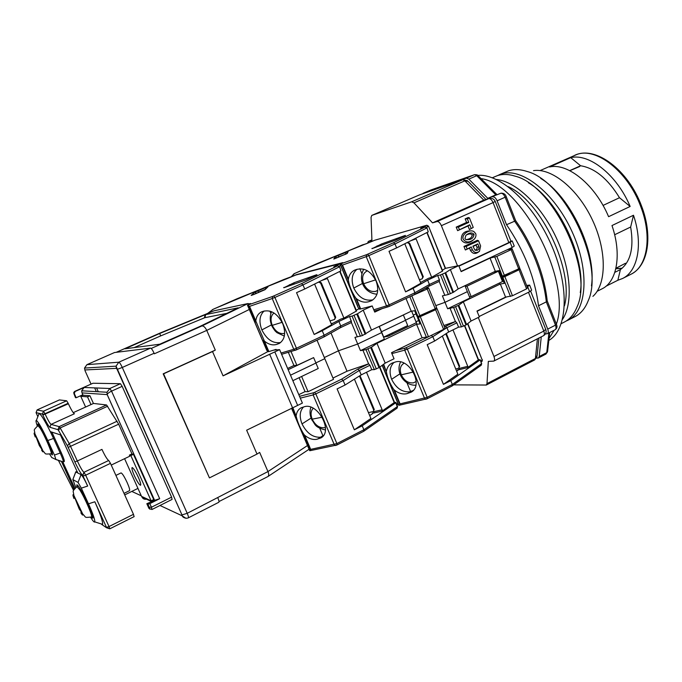 <?xml version="1.0" encoding="UTF-8"?>
<svg xmlns="http://www.w3.org/2000/svg" width="682" height="682" viewBox="0 0 682 682"><rect width="100%" height="100%" fill="white"/><g stroke="black" fill="none" stroke-linecap="round" stroke-linejoin="round"><path stroke-width="1.02" d="M475.704 233.628L473.913 231.616C469.472 228.717 461.1 234.719 463.274 239.288C465.891 242.826 469.489 242.843 474.084 239.339C475.814 237.438 476.36 235.537 475.704 233.628M471.441 230.917C464.51 230.618 461.134 233.611 461.313 239.876C464.092 243.713 467.843 243.951 472.566 240.584M466.181 235.051C469.259 233.602 471.228 233.568 472.08 234.975C472.183 237.31 470.222 238.896 466.198 239.714M474.058 234.378C473.419 238.53 470.657 240.235 465.78 239.501L464.936 238.53L465.925 235.324C469.404 232.528 472.114 232.212 474.058 234.378L472.08 234.975M538.507 305.758C534.893 277.727 524.236 250.712 506.53 224.71L497.101 200.806L505.149 197.217L514.526 221.053C523.034 233.125 530.127 246.33 535.796 260.669C541.38 275.008 544.892 288.742 546.325 301.87L555.48 325.144L547.714 329.099L538.507 305.758L546.325 301.87L547.203 300.788C545.796 287.787 542.343 274.198 536.836 260.038M367.624 243.184L368.28 241.462L371.929 240.405L371.059 217.345L371.775 215.41L411.681 201.787L413.965 202.852L432.541 222.861L437.128 221.539C438.645 221.42 440.069 222.801 441.382 225.674L457.545 265.903M478.278 317.48L493.956 356.481C494.817 358.86 494.765 360.403 493.794 361.102L488.329 361.375L486.991 383.616L486.292 385.04L453.683 384.861M527.177 286.858L527.638 286.628L529.658 291.734L479.165 316.474L477.076 311.282L506.351 297.011M465.277 286.431L466.982 286.15L471.177 296.602L469.472 296.841M512.165 247.447L461.049 271.385L458.943 266.133L510.136 242.298L512.165 247.447L514.245 246.057L512.276 241.07M527.638 286.628L529.641 285.085L526.615 285.443M471.177 296.602L502.498 281.555L498.389 271.223L493.674 272.067M466.982 286.15L498.389 271.223M441.382 225.674L493.06 202.614L508.849 242.579L458.833 265.869M469.438 229.561L473.24 227.43L469.438 229.561L468.014 225.989L457.631 230.669L456.207 227.115L466.599 222.443L465.167 218.871L468.253 217.49L469.438 217.89L473.24 227.43M463.948 246.441L466.138 246.458L478.542 240.755L477.34 240.294L463.948 246.441L465.363 249.987L469.506 248.078L470.409 250.345C472.481 253.781 475.124 254.377 478.329 252.127L478.457 252.033M432.541 222.861L483.785 200.124L488.704 198.641L437.128 221.539M411.681 201.787L462.464 179.86L419.413 194.916M529.658 291.734L531.653 290.165L529.726 285.298M499.386 283.047L499.855 284.224M510.912 241.147L512.216 240.925L510.136 242.298M508.849 242.579L510.937 241.206L495.26 201.497M471.168 228.368L469.745 224.787L468.014 225.989M469.745 224.787L457.631 230.669M459.344 229.476L458.389 227.08L456.207 227.115M458.389 227.08L468.79 222.4L466.599 222.443M468.79 222.4L467.366 218.82L465.167 218.871M467.366 218.82L469.438 217.89M478.542 240.755L480.631 245.98L479.446 251.317C476.539 253.32 474.186 252.809 472.379 249.791L471.236 246.927L469.506 248.078M471.236 246.927L465.363 249.987M467.093 248.836L466.138 246.458M488.909 198.556L483.785 200.124L464.851 180.849L462.95 179.69M485.934 199.451L468.116 181.361L464.851 180.849L413.965 202.852M510.068 248.436L510.341 249.126M500.869 193.236L487.801 198.351L468.832 179.127L476.752 175.692L495.78 194.805L487.801 198.351M466.437 178.147L423.283 193.253L430.726 190.048L474.348 174.737L466.437 178.147L468.832 179.127M422.729 193.697L423.283 193.253M536.512 358.161L538.405 357.982L539.206 356.524L541.261 336.84M545.387 333.967L547.356 333.728C548.422 332.987 548.541 331.443 547.714 329.099M492.736 196.851C494.365 196.672 495.823 197.993 497.101 200.806M478.986 246.739C479.139 249.689 477.792 250.823 474.953 250.132L472.899 246.168L477.843 243.892L478.986 246.739L476.999 247.302C477.34 248.717 476.692 249.68 475.064 250.2M536.794 259.944C531.184 245.75 524.151 232.69 515.703 220.746L506.53 224.71M477.843 243.892L476.096 245.043L476.999 247.302M473.01 246.458L476.096 245.043M481.023 178.616C521.363 183.705 572.121 280.967 556.367 324.172C572.121 280.967 521.363 183.705 481.023 178.616M554.176 330.241L549.036 338.425L554.176 330.241M477.792 175.41C500.179 173.16 534.023 204.097 551.926 246.253C570.016 288.35 567.364 329.909 548.814 340.429M561.252 323.643L564.364 322.057C569.871 319.244 574.082 314.223 576.998 307.002C594.15 271.581 553.443 185.419 515.183 176.178C508.55 174.072 502.6 173.91 497.323 175.675L492.336 177.763M508.09 186.604C541.355 201.173 574.304 270.907 564.432 305.86M562.531 319.355C573.281 303.55 571.039 268.93 555.898 236.952C540.817 204.95 515.498 181.233 496.462 179.502M580.28 292.604C586.051 258.342 558.532 200.082 528.397 182.785C558.532 200.082 586.051 258.342 580.28 292.604M416.165 381.477L413.531 382.815C408.33 383.403 404.247 380.735 401.272 374.819C399.379 369.363 400.325 365.475 404.111 363.165M398.74 404.92L399.371 405.219L400.087 403.863L427.188 397.342L427.213 398.74L425.721 399.277L424.571 398.322L404.724 350.139L391.894 353.583M451.91 386.046L452.345 384.46L450.776 380.616L443.436 384.358L427.205 344.674L434.622 341.034L432.84 336.669L407.35 349.133L427.188 397.342L452.345 384.46L481.492 363.728L481.151 365.288L452.209 385.918M481.586 361.699L482.217 360.036L480.733 361.085M456.65 371.213L458.134 370.173L458.406 369.746L457.631 369.815L459.293 369.405M459.642 366.251L458.5 368.306L459.642 366.251L446.335 333.498M452.976 329.875L467.758 366.328L459.421 368.357L459.259 369.661L467.605 367.641L478.542 359.764L480.171 359.712L481.492 363.728L480.213 359.798M386.447 370.974C387.171 367.291 389.013 364.682 391.98 363.139L394.588 362.295C408.552 356.447 424.46 384.989 411.229 392.141L406.745 393.719C402.644 394.546 398.518 393.344 394.384 390.113L393.574 389.209C389.823 383.489 387.444 377.751 386.43 372.014L383.659 364.265M450.776 380.616L479.992 360.019M447.622 308.758L445.014 302.322L435.807 305.604L445.014 302.322L467.375 291.64L469.941 298.025L447.622 308.758L453.632 307.471L461.475 326.874L465.994 324.947L471.083 321.009L479.352 316.951L476.982 311.043L505.558 297.113L512.463 295.758L526.589 288.861L519.053 269.791L504.859 276.594L501.918 277.463L509.599 273.192M389.047 334.53L389.49 335.595M381.511 331.759L405.543 320.293L407.708 325.578L383.719 337.087L379.303 326.422L403.369 314.999L405.543 320.293L381.511 331.759M411.647 311.154L413.718 316.226L405.483 320.156L413.718 316.226L416.992 324.231M413.275 315.135L415.969 313.848L413.275 315.135M443.436 384.358L457.869 374.213L442.345 336.064M459.114 366.618L445.789 333.848M458.5 368.306L455.738 368.979M467.758 366.328L467.605 367.641M394.043 362.406C389.78 366.473 388.979 372.099 391.63 379.286C396.216 388.45 402.542 392.61 410.607 391.758L407.495 393.514M410.607 391.758L413.386 390.283M431.28 335.391L432.84 336.669L446.949 327.684L448.688 331.981L434.622 341.034M461.475 326.874L458.568 327.138L448.688 331.981M501.918 277.463L504.271 283.371L500.332 283.993L463.334 301.785L458.773 305.195L453.632 307.471M502.958 280.072L502.071 280.481M517.306 269.509L520.025 268.768L527.527 287.761L526.589 288.861M458.568 327.138L456.829 322.859L455.533 321.503L443.897 325.519M392.116 333.055L392.559 334.12M449.924 307.94L455.414 321.512M406.983 382.824L410.496 391.332L412.184 390.939M409.609 391.945L410.496 391.332M505.558 297.113L500.332 283.993M463.334 301.785L471.083 321.009M456.829 322.859L446.949 327.684L445.363 326.465L444.502 327.01M519.053 269.791L520.025 268.768M377.734 290.302L375.799 291.325C370.693 292.271 366.626 289.739 363.617 283.738C361.528 277.412 362.773 273.107 367.342 270.831L367.453 270.788M381.98 308.707L374.742 312.1L372.202 305.954L360.693 308.912L356.473 298.75C360.573 301.862 364.648 302.851 368.689 301.717L371.775 300.583C377.743 296.619 379.192 290.14 376.14 281.129C370.999 271.172 364.367 267.318 356.234 269.569L354.683 270.115C351.239 271.768 349.133 274.795 348.366 279.211L342.5 265.059L340.105 264.07L342.807 262.63L296.295 274.675L290.899 277.045M357.735 306.141L340.258 264.036L366.549 254.684L393.437 242.775L395.014 243.943L396.626 247.907L428.253 231.863L426.966 227.89M426.463 227.217L428.27 226.313L426.548 225.316L374.912 240.183L317.139 263.55L294.07 273.721L291.436 276.594M365.944 243.883L362.551 244.847M426.608 225.29L374.912 240.183L366.029 243.849M367.607 254.258L368.86 255.597L395.014 243.943L426.71 228.035L424.963 227.021L420.675 228.248L425.022 226.995M407.222 242.536L407.955 242.272L409.694 243.303L423.283 276.747L422.132 278.861L422.721 277.062L409.115 243.593L409.694 243.303M427.12 232.434L442.686 270.976L431.663 277.293L428.526 278.29L420.555 282.501M431.663 277.293L416.08 238.845L410.803 240.72M396.626 247.907L389.021 251.317L405.594 291.853L413.122 288.341L427.64 280.14L437.665 275.477L440.478 274.94L448.381 294.488L453.539 292.22L458.159 288.929L495.285 271.3L490.034 258.094L461.143 271.624L458.747 265.656L445.525 268.316L428.518 226.168M464.979 285.681L467.375 291.64L445.014 302.322L442.396 295.877L448.381 294.488M442.371 270.191L445.525 268.324M413.122 288.341L414.929 292.757L414.682 294.428L389.209 306.354M360.693 308.912L359.508 309.134L358.51 308.008M423.283 276.747L422.721 277.062M407.955 242.272L407.376 242.57L409.115 243.593M406.651 242.826L407.376 242.57M416.08 238.845L415.406 238.376M419.43 279.731L422.132 278.861M453.539 292.22L445.653 272.681L440.478 274.94M445.653 272.681L450.359 269.569L458.747 265.656M404.793 243.764L420.854 283.243L405.594 291.853M490.034 258.094L496.837 256.389L511.108 249.689L512.122 248.751L507.169 249.791M495.285 271.3L499.19 270.601L501.543 276.517L518.678 268.853L511.108 249.689M356.473 298.75L355.663 297.872C351.929 292.288 349.499 286.44 348.383 280.311L348.366 279.211M357.036 269.262C351.946 273.593 350.863 279.859 353.788 288.051C358.459 297.361 364.742 301.299 372.645 299.884L369.422 301.453M439.191 281.427L444.707 295.05M429.217 286.09L439.37 281.351L439.413 279.808L437.665 275.477M427.64 280.14L429.404 284.479L439.413 279.808M450.359 269.569L458.159 288.929M518.678 268.853L519.658 267.83L512.122 248.751M359.849 268.734L361.827 273.525M429.004 286.193L429.404 284.479L414.929 292.757L389.124 304.837L368.86 255.597L366.225 256.654L386.498 305.868L373.787 309.79M566.103 321.069L567.936 320.242C586.98 311.265 590.049 270.754 571.985 231.505C554.142 192.162 520.86 166.689 501.006 174.072L497.4 175.649M567.936 320.242L575.045 316.618C580.851 313.643 585.241 308.324 588.234 300.651C604.832 264.966 565.335 181.361 527.229 171.523C520.213 169.213 513.913 168.991 508.337 170.875L499.207 174.763M591.456 285.86C596.707 251.871 570.288 195.956 540.698 178.437M606 286.218L617.849 280.259L620.415 269.569L614.814 272.365M614.635 234.753L630.654 227.021L633.484 215.248L611.984 225.546C622.01 254.633 616.92 281.973 601.959 288.87L597.142 291.299M633.484 215.248C643.314 244.113 637.798 271.445 622.478 278.537L617.849 280.259M569.7 170.628L580.595 165.752L570.723 157.644L549.607 166.979C567.671 162.589 595.335 184.941 608.591 216.688L630.142 206.467L619.503 197.72L603.033 205.435M570.723 157.644C589.188 153.049 617.057 174.993 630.142 206.467M592.905 296.355C606.605 284.3 607.006 250.678 592.317 219.749C577.756 188.761 551.533 167.721 533.52 170.645M580.595 165.752C594.832 168.079 607.798 178.735 619.503 197.72M630.654 227.021C634.055 247.668 630.637 261.854 620.415 269.569M136.443 473.41L138.727 478.184M134.345 475.652C137.21 481.714 139.273 484.911 140.543 485.252C141.08 484.561 140.33 481.876 138.293 477.195C135.411 471.1 133.348 467.895 132.086 467.579C131.558 468.287 132.317 470.981 134.345 475.652M124.013 493.367L129.529 490.665C130.015 489.991 129.23 487.315 127.184 482.617C124.286 476.496 122.24 473.265 121.046 472.916L115.906 475.397M37.885 425.653L37.834 423.965C39.326 424.664 42.472 430.12 47.288 440.333C51.167 449.012 52.864 453.888 52.378 454.971L51.099 453.845M76.861 486.65L76.844 484.783C78.669 485.618 82.317 491.824 87.782 503.384C91.712 512.208 93.383 517.152 92.786 518.235L91.345 517.058M35.242 436.983C33.887 433.411 33.75 432.269 34.825 433.547L43.043 451.066C43.316 452.439 42.83 452.115 41.576 450.103M73.946 498.516C72.633 494.919 72.599 493.87 73.844 495.371L82.718 513.998C83.085 515.763 82.462 515.362 80.843 512.787M249.416 304.121L248.112 303.516L213.952 310.822M267.796 351.622L223.065 375.859L274.812 351.895L297.65 405.415L302.399 403.088L279.62 349.653L273.738 350.113M116.29 352.287L159.571 333.259L214.097 310.762M125.002 348.8L159.665 333.507L205.18 314.726L238.214 307.821L199.383 326.687L159.767 344.214L125.002 348.8M151.208 348.459L201.932 325.945C203.62 325.834 205.231 327.317 206.757 330.395L249.297 309.475M223.065 375.859L212.52 351.537L215.299 350.105L206.757 330.395L154.354 353.788L154.123 353.259C152.632 350.062 151.447 348.349 150.56 348.118L114.525 352.534M279.62 349.653L274.812 351.895M297.65 405.415L246.645 430.197L257.012 454.076L209.442 477.894L163.569 373.813L212.52 351.537M218.99 501.56L267.941 476.539C268.938 475.652 268.947 473.999 267.958 471.569L259.654 452.405L257.012 454.076M134.149 347.59L160.705 335.885L159.665 333.507M205.7 314.538L204.89 317.684L226.876 313.345M204.89 317.684L204.37 317.872L205.18 314.726M160.705 335.885L204.37 317.872M215.299 350.105L163.186 373.821L209.442 477.894M307.488 445.534L267.958 471.569L187.218 513.316L122.291 367.453L154.123 353.259M269.629 354.171L292.527 407.725M150.56 348.118L118.821 362.202C119.623 362.474 120.782 364.222 122.291 367.453L117.125 369.414L181.983 514.91L187.218 513.316C188.334 515.924 188.718 517.433 188.351 517.843L218.794 502.284C219.229 501.841 218.896 500.324 217.805 497.741M94.653 387.896L96.333 391.639M171.591 497.144L151.447 507.229L149.835 503.631L147.926 504.245L149.588 508.661L151.992 509.497L172.069 499.42L171.591 497.144L122.163 386.344L120.45 383.71L92.982 383.241L74.56 391.477L73.69 392.619L74.295 393.548L75.097 391.511L74.56 391.477M149.835 503.631L159.69 498.704L111.55 391.144C109.069 392.346 107.611 393.471 107.176 394.528L106.955 392.252L109.853 388.493L84.125 387.478L75.097 391.511M84.125 387.478L81.678 390.795L82.002 392.883L107.168 394.605L154.558 500.324L146.826 503.708L148.898 508.32L150.04 509.224M73.852 393.514L75.489 397.666L76.188 397.734L82.846 394.742L82.002 392.883M76.188 397.734L74.295 393.548M154.558 500.324L159.69 498.704M149.239 507.195L147.926 504.245L146.826 503.708M149.273 507.238L151.447 507.229L151.992 509.497M93.443 403.471L89.964 395.756L83.127 395.21L80.757 396.276L85.608 407.035M124.593 458.679L141.541 496.368L151.131 500.818L153.714 499.531L133.459 454.34L131.984 453.897L118.668 424.195L106.562 404.963L93.511 403.446L73.238 412.653M89.964 395.756L87.518 396.864L80.757 396.276M90.996 404.588L87.518 396.864M61.218 452.567L60.212 453.036L53.554 438.466C46.632 423.727 41.832 415.347 39.172 413.352L42.352 414.068L42.864 415.057C46.206 422.184 48.55 426.259 49.905 427.282L51.056 424.383C49.914 423.548 47.953 420.155 45.174 414.204L44.944 413.718L68.157 403.267L68.371 403.753C71.133 409.652 73.136 412.994 74.389 413.769L51.056 424.383L59.146 426.625L60.144 427.964L69.197 443.471L77.339 460.989L101.933 449.387C104.883 455.704 107.125 459.412 108.66 460.503L83.92 472.302C82.513 471.126 80.323 467.358 77.339 460.989L74.824 461.85C78.404 469.489 81.03 474.016 82.701 475.439L87.68 486.044C84.653 479.608 82.454 475.797 81.064 474.621L77.774 472.993L60.408 434.877L50.579 431.697L50.894 432.627L51.9 432.166L61.218 452.567C63.588 457.878 64.602 460.87 64.261 461.552L63.281 461.927M111.243 465.073L129.844 456.164L129.384 455.133L131.984 453.897M129.384 455.133L130.842 455.593L133.459 454.34M151.131 500.818L130.842 455.593M124.712 494.902L137.952 488.397M49.905 427.282L57.944 429.677L58.447 430.351L67.467 445.866L74.824 461.85M59.419 399.925L37.126 409.899L59.419 399.925L66.666 400.786L43.495 411.195L37.101 410.001M68.157 403.267L66.666 400.786M110.467 463.351L133.476 514.33L109.035 526.555L85.676 475.201L110.467 463.351L108.762 460.538M134.073 516.589L133.476 514.33M73.622 490.469L58.354 460.282M37.305 425.994C35.967 422.107 35.652 420.24 36.368 420.385C38.465 422.056 42.284 428.773 47.8 440.529L53.554 438.466L50.894 432.627M61.397 461.296L74.159 489.335M38.695 414.528L39.138 413.343L36.052 412.644L37.143 409.899M75.497 472.558L75.719 471.978L77.808 472.976M81.064 474.621L78.046 482.421L72.855 479.582L75.787 472.004L77.347 471.756M78.046 482.421L81.329 488.15L87.68 486.044M106.477 527.339L109.793 528.797L109.035 526.555L106.477 527.339L94.841 501.773L88.481 503.828L81.329 488.15M83.127 476.053L85.676 475.201L84.014 472.345L82.795 475.482M42.642 414.571L44.944 413.718L43.495 411.195L42.352 414.068L43.495 411.195M36.052 412.644L37.842 416.676M88.481 503.828C92.957 513.81 95.062 519.837 94.798 521.892L102.598 524.373L101.686 524.424L106.614 527.791L109.7 528.797M102.598 524.373C103.008 521.832 100.424 514.296 94.841 501.773M94.798 521.892C94.397 522.668 92.999 521.142 90.612 517.314M62.744 461.748L74.875 488.303M56.035 459.506L63.332 461.944C63.469 460.947 62.42 457.98 60.212 453.036L54.449 455.056L55.933 459.54L51.713 457.503L49.709 454.221M54.449 455.056L47.8 440.529M75.6 471.978L76.836 471.501M75.787 487.391L72.855 479.582M325.442 427.358L324.393 427.691C319.372 428.117 315.306 425.278 312.203 419.166C310.404 414.477 310.753 410.837 313.251 408.245M309.594 450.461L310.216 450.657L310.685 449.378L336.891 443.573L337.036 444.962L335.442 445.525L334.223 444.562L313.14 394.912L300.285 398.143M337.113 444.877L363.77 431.263L363.873 429.754L362.21 425.798L354.342 429.813L337.104 388.919L345.066 385.015L343.174 380.513L315.817 393.889L336.891 443.573L363.873 429.754L397.308 406.634L396.745 408.322M369.695 415.577L372.713 413.522L373.071 412.994L372.406 413.036L373.941 412.695M374.256 409.473L373.105 411.587L374.256 409.473L359.985 375.637M366.507 372.27L382.167 409.797L374.103 411.604L373.898 412.977L381.954 411.178L394.528 402.363L379.874 367.104M296.21 415.508C296.772 411.783 298.46 409.191 301.274 407.725L303.771 406.949C317.181 401.425 333.694 431.271 320.915 437.921L316.755 439.293C312.808 439.992 308.767 438.637 304.632 435.218L303.831 434.264C300.14 428.245 297.616 422.337 296.261 416.557L292.825 407.589M362.21 425.798L395.722 402.806L397.308 406.634L396.02 402.533M332.961 378.058L347.027 371.221L338.46 350.804L324.317 357.538L338.46 350.804L357.7 344.026L381.647 332.586L384.367 339.159L360.463 350.65L366.012 349.644L374.333 369.627L379.03 367.624L385.185 363.114L394.043 358.775L391.528 352.688L422.098 337.786L428.492 336.755L443.598 329.372L435.619 309.739L417.589 317.821L426.148 313.106M299.117 377.683L305.042 391.63L298.801 394.665M317.019 340.207L324.794 358.664L315.877 362.918L324.794 358.664L333.507 379.345L308.094 391.715L305.042 391.63M288.162 369.695L313.626 357.607L315.937 363.054L290.506 375.194L315.937 363.054L318.238 368.502L292.851 380.684M354.342 429.813L370.906 418.475L354.418 379.132M394.52 402.346L395.978 402.431L395.722 402.806M360.156 375.748L359.363 376.029M373.642 409.891L359.525 376.14M373.105 411.587L368.459 412.627M382.167 409.797L381.954 411.178M303.516 406.992C299.722 411.024 299.219 416.659 302.015 423.897C306.815 433.36 313.106 437.793 320.898 437.196L317.48 439.106M320.898 437.196L323.012 436.088M374.333 369.627L371.784 369.687L369.942 365.271L359.354 370.445L357.803 369.132L341.614 379.166L343.174 380.513L359.354 370.445L361.204 374.87L345.066 385.015M371.784 369.687L361.204 374.87M417.589 317.821L420.078 323.907L416.574 324.274L376.976 343.319L371.409 347.257L366.012 349.644M418.688 320.497L415.994 321.785M416.02 322.859L388.186 336.226L383.557 337.189M434.391 309.168L436.983 308.511L444.928 328.068L443.598 329.372M369.942 365.271L368.595 363.83L347.027 371.221M301.615 376.473L308.094 391.715M360.463 350.65L357.7 344.026L338.46 350.804L330.992 332.995M362.773 349.849L368.595 363.83M319.764 428.296L322.91 435.679L323.413 435.568M320.531 437.264L322.91 435.679M422.098 337.786L416.574 324.274M376.976 343.319L385.185 363.114M435.619 309.739L436.983 308.511M284.675 333.319L284.351 333.43C279.432 334.24 275.4 331.546 272.246 325.34C270.2 319.807 270.788 315.689 274.002 312.987M276.287 349.909L276.074 349.406L268.878 351.571L264.403 341.094C268.495 344.393 272.476 345.518 276.346 344.495L279.219 343.472C284.914 339.653 286.099 333.08 282.774 323.762C277.412 313.456 270.831 309.33 263.039 311.376L261.556 311.887C258.282 313.464 256.364 316.491 255.793 320.958L249.552 306.371L247.464 305.195L250.635 303.524L249.092 303.848M341.136 263.457L295.852 275.008L283.729 279.543L213.287 309.21L207.746 313.379M286.747 278.759L237.208 298.69L213.244 309.227M247.566 305.178L272.647 296.44L301.461 283.669L302.996 284.931L339.278 266.909L337.539 265.835L333.822 266.781L337.539 265.827M318.162 282.271L319.585 281.777L321.316 282.877L335.715 317.318L334.572 319.491L335.075 317.676L320.659 283.2L321.316 282.877M331.188 323.694L333.148 323.089M340.062 271.283L356.558 310.983L343.907 318.11L340.889 319.04L331.333 324.035M343.907 318.11L327.377 278.503L321.819 280.43M379.115 326.456L381.647 332.586L357.7 344.026L354.93 337.385L362.44 335.561L371.485 330.079L411.22 311.205L414.699 310.753L417.196 316.849L435.227 308.767L427.213 289.04L409.03 297.079M356.251 310.242L359.099 308.665M273.721 296.005L274.906 297.437L302.996 284.931L304.709 289.015L340.915 270.856L339.61 266.722L337.539 265.835L301.461 283.669M304.709 289.015L296.542 292.672L314.155 334.47L322.236 330.702L324.146 335.254L324.001 336.942L296.653 349.747M287.642 368.468L293.925 365.492L288.333 352.338M268.878 351.571L267.864 351.699L266.909 350.497L247.532 305.178M266.295 349.227L266.909 350.497M335.715 317.318L335.075 317.676M319.585 281.777L318.929 282.109L320.659 283.2M317.505 282.595L318.929 282.109M327.377 278.503L326.61 278.026M330.02 320.907L334.572 319.491M322.236 330.702L338.877 321.461L349.61 316.465L352.065 316.124L360.446 336.269M365.859 333.89L357.496 313.763L352.065 316.124M357.496 313.763L363.208 310.131L372.202 305.954M314.59 284.062L331.64 324.768L314.155 334.47M435.227 308.767L436.591 307.539L428.611 287.898L427.213 289.04M428.611 287.898L424.997 288.512M264.403 341.094L255.793 320.958M264.13 310.983C259.501 315.289 258.742 321.597 261.862 329.9C266.739 339.517 272.988 343.728 280.6 342.526L277.045 344.248M291.026 351.545L296.909 365.382L313.626 357.607M351.392 322.535L357.232 336.567M293.925 365.492L296.909 365.382M340.65 327.556L351.545 322.467L349.61 316.465M338.877 321.461L340.744 325.936L351.469 320.924M363.208 310.131L371.485 330.079M411.22 311.205L406.012 298.486M269.91 311.094L270.848 313.302M340.454 327.65L340.744 325.936L324.146 335.254L296.448 348.229L274.906 297.437L272.22 298.52L293.772 349.278L281.061 353.029M368.365 241.428L371.912 239.876M537.407 338.809L535.413 358.485L486.991 383.616M528.49 292.305L543.81 331.085L493.956 356.481M371.775 215.41L419.754 194.779L371.826 215.393M538.959 338.016L537.169 355.458L534.62 359.943L486.292 385.04M493.794 361.102L543.469 335.715C544.526 334.973 544.645 333.43 543.81 331.085L545.736 329.363L530.673 291.197M495.226 201.403L493.06 202.614C491.773 199.792 490.324 198.471 488.704 198.641L489.395 198.402C492.063 197.968 494.007 198.965 495.226 201.403M470.409 250.345L472.379 249.791M548.933 332.918L546.751 352.603L539.206 356.524M496.828 194.472L478.355 175.947L474.536 174.669C476.701 174.652 477.86 174.959 478.014 175.598M501.099 193.168L500.767 193.279C502.412 193.1 503.87 194.413 505.149 197.217L506.206 196.621C505.49 194.302 503.785 193.151 501.099 193.168M547.254 301.001L556.418 324.3L555.48 325.144C556.299 327.479 556.171 329.022 555.097 329.773L547.356 333.728M547.552 351.793L545.941 354.069L547.62 351.128L549.692 332.535M579.734 166.493L569.837 170.696M625.462 263.286L615.931 268.265M413.386 372.031L401.272 374.819M457.861 370.369L457.631 369.815M394.384 390.113L400.087 403.863M467.596 323.797L482.217 360.036L467.826 323.609M464.468 325.689L478.355 360.07M393.574 389.209L399.933 404.537M399.959 373.83L391.63 379.286M383.318 364.512L386.43 372.014M431.246 335.416L406.063 347.709L407.35 349.133L404.724 350.139L405.014 348.11L395.85 350.582M455.533 321.503L445.363 326.465M406.063 347.709L405.014 348.11M398.885 405.27L382.295 365.288M458.773 305.195L466.599 324.589M504.859 276.594L512.463 295.758M510.46 296.457L502.856 277.31M458.159 305.545L465.994 324.947M463.47 326.184L455.627 306.764M372.534 248.436L381.639 243.934L404.179 235.819C405.662 235.299 405.884 235.316 404.835 235.861L395.142 240.32L372.679 248.384M347.232 253.448L333.984 258.981L335.007 256.926L338.119 255.469L348.17 251.505L347.232 253.448L334.308 258.887M375.577 279.876L363.617 283.738M393.437 242.775L425.236 226.935C426.582 227.174 427.154 227.481 426.949 227.856L428.253 231.863M420.675 228.248L426.813 225.231L428.509 226.143L445.303 268.538M381.212 245.315L381.639 243.934M377.027 245.87L378.365 246.338M372.031 248.342L372.739 248.359M404.179 235.819L403.77 236.381M347.326 252.817L348.17 251.505M345.314 252.511L345.791 253.875L347.044 253.397M338.119 255.469L338.587 256.841L345.902 254.139M335.007 256.926L336.814 257.677L338.707 257.14M333.745 258.998L334.274 258.896M347.3 252.86L346.857 253.678M294.07 273.721L293.396 274.326M294.607 273.456L291.248 276.67M366.549 254.684L366.225 256.654L342.5 265.059M426.864 232.571L442.465 271.197M386.498 305.868L389.124 304.837L389.149 306.397L387.845 306.9L386.498 305.868M374.307 311.043L387.743 306.917M341.835 264.548L348.383 280.311M353.788 288.051L362.551 283.422M355.663 297.872L360.292 309.014M496.837 256.389L504.475 275.639M502.481 276.363L494.834 257.123M445.031 273.013L452.925 292.561M450.376 293.772L442.473 274.207M615.812 268.793L622.095 268.29M641.583 206.126C652.981 235.827 648.437 265.767 630.918 274.283C647.269 266.815 652.478 236.748 640.765 206.62C628.054 171.6 596.247 146.894 576.827 154.49L540.11 170.585M37.928 425.636L40.11 428.151C44.577 435.056 52.676 453.88 51.176 453.811L51.15 453.828M76.955 486.598L79.76 489.812C84.824 497.655 93.136 516.973 91.482 516.999L91.448 517.016M201.932 325.945L248.112 303.516M214.02 310.787L159.571 333.259L116.315 352.287M96.588 387.973L98.285 391.749M125.505 348.536L125.948 348.673M91.056 384.102L85.088 370.82M86.87 364.691L114.61 352.492M85.114 370.88L84.858 369.959L116.434 368.365L116.042 366.157L118.821 362.202L86.946 364.657L84.525 368.067L86.904 364.665L114.567 352.509M146.442 499.164C144.439 499.548 142.964 498.866 142.018 497.11L141.421 496.129M84.858 369.959L84.525 368.067L116.042 366.157L182.512 516.163C182 516.572 185.231 519.121 188.351 517.843M181.983 514.91L182.171 515.814L159.989 505.481M116.434 368.365L117.125 369.414M151.353 501.458L142.018 497.11M182.171 515.814L185.956 518.329M120.45 383.71L109.853 388.493L111.55 391.144L122.163 386.344M152.376 500.938L151.609 500.579M141.293 495.814L131.788 491.424M149.588 508.661L148.898 508.32M82.812 395.355L82.582 394.852M57.944 429.677L59.146 426.625L106.562 404.963M107.662 406.225L60.144 427.964L58.447 430.351M67.467 445.866L69.197 443.471L117.108 421.22M118.668 424.195L68.234 447.383M42.864 415.057L68.371 403.753M108.66 460.503L83.92 472.302L82.701 475.439M61.695 462.064L62.531 461.671M55.967 459.549L63.119 462.004M322.219 417.196L312.203 419.166M397.862 403.181L396.634 404.025M372.636 413.573L372.406 413.036M304.632 435.218L310.685 449.378M379.559 367.334L394.273 402.747M303.831 434.264L310.574 450.052M311.103 418.075L302.015 423.897M292.493 407.742L296.261 416.557M341.614 379.166L314.598 392.355L315.817 393.889L313.14 394.912L313.524 392.764L299.509 396.31M368.698 363.821L357.803 369.132M314.598 392.355L313.524 392.764M309.756 450.674L291.589 408.186M371.409 347.257L379.712 367.231M420.427 317.011L428.492 336.755M426.489 337.445L418.424 317.727M370.727 347.641L379.03 367.624M376.328 368.953L368.007 348.945M283.831 287.753L294.181 282.689L315.834 275.025C317.241 274.548 317.335 274.616 316.107 275.247L305.519 280.106L284.002 287.693M253.892 294.471L251.172 295.391L254.539 292.348L265.332 287.71L268.026 286.79L265 289.697L251.743 295.289M282.118 322.322L272.246 325.34M333.822 266.781L341.324 263.363M293.686 284.275L294.181 282.689M289.39 284.692L290.788 285.298M283.712 287.472L284.445 287.531M315.834 275.025L315.365 275.605M267.421 287.275L268.026 286.79M265.332 287.71L265.656 288.972M257.958 290.745L258.35 292.203L265.238 289.364M254.539 292.348L256.398 293.115L258.504 292.569M251.172 295.391L251.76 295.28M255.776 293.695L256.517 293.388M265 289.697L253.909 294.462M267.361 287.335L264.659 289.901M212.673 309.509L212.221 309.807M213.287 309.21L207.592 313.439M340.54 263.465L295.962 274.965M339.133 266.074L340.633 265.332M272.647 296.44L272.22 298.52L249.552 306.371M340.915 270.856L339.593 266.688M339.721 271.453L356.26 311.256M293.772 349.278L296.448 348.229L296.602 349.781L295.229 350.309L293.772 349.278M248.913 305.817L255.861 322.075M261.862 329.9L271.41 324.93M263.602 340.173L268.512 351.656M411.928 296.21L420.027 316.039M418.032 316.746L409.933 296.934M356.797 314.121L365.168 334.265M362.44 335.561L354.052 315.399M371.912 239.868L368.28 241.462M534.62 359.943L537.066 356.746M543.469 335.715C545.779 334.291 546.572 332.262 545.847 329.636M467.451 180.662L462.848 179.724M515.66 220.661L506.223 196.672M545.941 354.069L538.405 357.982M430.802 190.014L423.215 193.279M474.408 174.711L430.905 189.98M556.469 324.436C557.475 326.712 557.015 328.494 555.097 329.773M452.115 385.978L427.213 398.74L399.371 405.219M481.134 362.099L481.884 361.571M481.705 363.515L481.236 365.22M482.43 359.823L481.961 361.511M411.868 391.698L411.229 392.141M398.714 405.236L382.167 365.382M464.732 325.561L478.542 359.764M400.556 361.972C394.98 373.301 405.364 385.944 415.841 385.202M371.954 248.64L395.228 240.277L404.997 235.776M376.976 294.206C364.495 293.217 357.53 280.157 363.796 269.202M362.645 244.812L294.59 273.465M414.647 294.445L389.149 306.397L374.316 311.06M358.152 307.539L340.105 264.07M414.682 294.428L429.149 286.133L439.37 281.351M622.163 268.231L615.855 268.597M630.918 274.283L622.478 278.537M641.557 206.058C628.378 170.227 595.667 145.232 574.704 155.3M39.07 425.039L37.953 425.619C32.514 431.186 34.671 428.935 34.825 433.547L39.343 445.619L43.043 451.066C46.504 454.152 43.367 454.323 51.176 453.811L52.343 453.342M78.234 485.899L76.989 486.581C71.627 492.182 73.349 490.008 73.844 495.371L79.197 508.96L82.718 513.998C86.563 517.749 83.792 517.74 91.482 516.999L92.786 516.436M268.052 476.462L309.074 449.25M154.609 500.341L107.176 394.528L106.955 392.244L81.678 390.795M73.69 392.619L74.193 392.653M149.682 508.815L149.307 507.272M36.368 420.385L39.172 413.352M109.776 528.823L134.158 516.606M72.821 479.565L75.719 471.978M363.736 431.28L337.036 444.962L310.216 450.657M363.813 431.229L397.018 408.211M397.077 405.082L398.305 404.238M397.606 406.353L397.095 408.16M321.461 437.554L320.915 437.921M309.671 450.649L291.521 408.211M310.856 407.197C309.466 411.442 309.833 415.722 311.955 420.052C315.561 424.434 314.044 426.966 325.382 429.984M284.343 336.09L276.892 332.62C275.306 330.923 275.801 332.339 272.195 326.644C269.833 321.384 269.62 316.388 271.538 311.674M305.579 280.08L283.942 287.71M316.439 275.076L305.63 280.063M286.704 278.776L295.852 275.008M351.545 322.467L340.574 327.607L324.001 336.942L296.602 349.781L281.606 354.316M266.73 350.241L247.464 305.195"/></g></svg>
